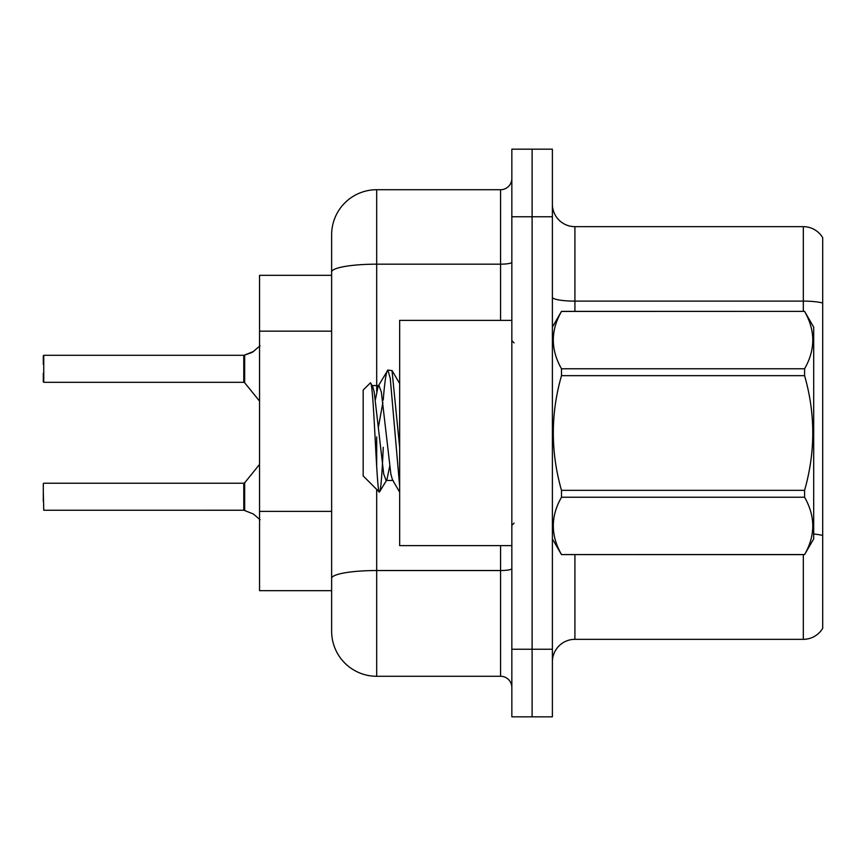 <?xml version="1.0" encoding="UTF-8"?>
<svg xmlns="http://www.w3.org/2000/svg" width="866" height="866" viewBox="0 0 866 866"><rect width="100%" height="100%" fill="white"/><g stroke="black" fill="none" stroke-linecap="round" stroke-linejoin="round"><path stroke-width="1.3" d="M376.688 489.431L376.688 676.281A45.054 45.054 0 0 1 331.635 631.227L331.635 272L331.635 275.323L259.551 275.323L259.551 590.677L331.635 590.677M552.389 661.862A22.527 22.527 0 0 1 574.916 639.335L803.323 639.335L803.323 554.641M532.114 649.251L532.114 716.832L552.389 716.832L552.389 649.251L532.114 649.251L532.114 716.832L511.838 716.832L511.838 649.251L532.114 649.251L532.114 216.749L532.114 649.251M511.838 649.251L511.838 149.169L532.114 149.169L532.114 216.749L532.114 149.169L552.389 149.169L552.389 649.251M822.7 237.695A22.527 22.527 0 0 0 803.323 226.665A22.527 22.527 0 0 1 822.7 237.695L822.7 628.305A22.527 22.527 0 0 1 803.323 639.335M822.7 303.035L822.7 304.247L822.7 303.035A22.527 3.908 180 0 0 803.323 301.119L803.323 226.665L574.916 226.665A22.527 22.527 0 0 1 552.389 204.138A22.527 22.527 0 0 0 574.916 226.665L574.916 311.359M822.7 304.247L822.7 535.502A22.527 3.908 180 0 0 813.694 534.03M376.688 676.281L500.58 676.281L500.58 545.634M376.688 189.719L376.688 264.173A45.054 7.826 180 0 0 331.635 272L331.635 234.773A45.054 45.054 0 0 1 376.688 189.719L500.58 189.719A11.258 11.258 0 0 0 511.838 178.461M331.635 631.227L331.635 586.174M331.635 234.773L331.635 259.551M511.838 687.539A11.258 11.258 0 0 0 500.58 676.281M253.478 514.068L243.963 510.247L253.478 514.068L260.081 519.762M260.081 345.783L252.45 352.235L243.963 355.298L251.421 352.7L244.667 355.038L244.656 382.74L243.779 382.317L243.779 355.298L43.755 355.298L43.755 382.317L43.755 355.298M43.3 364.305L43.3 355.753L43.3 364.305M253.478 351.477L244.667 355.038L252.45 352.235M511.838 320.366L399.659 320.366L399.659 545.634L511.838 545.634M552.389 327.132L561.493 311.359L804.59 311.359L813.694 327.132L813.694 538.869L804.59 554.576C815.491 535.545 815.491 516.428 804.59 497.236L561.493 497.236C550.581 516.277 550.581 535.383 561.493 554.576L804.59 554.641M804.59 311.359L561.493 311.424C550.581 330.455 550.581 349.572 561.493 368.764L561.493 375.66C550.581 413.796 550.581 452.02 561.493 490.34L561.493 497.236M561.493 368.764L804.59 368.764C815.491 349.723 815.491 330.617 804.59 311.424M804.59 368.764L804.59 375.66L561.493 375.66M561.493 490.34L804.59 490.34C815.491 452.02 815.491 413.796 804.59 375.66M804.59 490.34L804.59 497.236M552.389 538.869L561.493 554.641M399.659 486.335L390.274 378.496L387.892 370.063L392.017 370.594L399.659 447.462M383.227 400.103C384.785 380.748 386.344 370.735 387.892 370.063L378.15 386.225L375.379 399.756M393.251 480.457L386.106 480.457L383.725 474.092L374.188 391.908L372.607 386.225L370.302 382.956L363.168 390.09L363.168 475.91L379.373 492.115L386.907 479.775L389.678 466.244M370.302 382.956C373.603 377.825 376.569 494.064 379.373 492.115C380.694 491.433 381.982 476.495 383.259 447.289M382.88 402.419L378.42 427.1M561.493 554.576L804.59 554.576M372.607 386.225L371.795 385.543L378.951 385.543L378.15 386.225M399.659 492.115L392.45 479.775L390.869 474.092L381.332 391.908L378.951 385.543M243.801 510.236A1.126 1.126 180 0 1 243.963 510.247A1.126 1.126 -0 0 0 243.801 510.236L243.779 483.228L243.801 510.236L43.755 510.247L43.3 492.245M243.779 496.748L243.779 483.228L244.656 482.817L244.667 510.518M43.3 501.252L43.3 483.683M243.801 355.309A1.126 1.126 0 0 0 243.963 355.298A1.126 1.126 180 0 1 243.801 355.309L243.779 368.797M43.3 373.311L43.3 381.863M243.79 364.315L243.779 373.311M331.635 331.158L259.551 331.158M331.635 511.373L259.551 511.373M574.916 554.641L574.916 639.335M803.323 311.359L803.323 301.119L574.916 301.119A22.527 3.908 0 0 1 552.389 297.211M552.389 216.749L511.838 216.749M511.838 568.572A11.258 1.959 0 0 1 500.58 570.532L376.688 570.532A45.054 7.826 180 0 0 331.635 578.358M376.688 391.248L376.688 264.173L500.58 264.173L500.58 189.719M376.688 436.973L376.688 466.482M500.58 320.366L500.58 264.173A11.258 1.959 0 0 0 511.838 262.225M514.09 342.893L511.838 340.641M514.09 523.107L511.838 525.359M399.659 383.573L392.071 370.561M43.755 483.228L243.779 483.228M244.656 482.817L259.551 464.414M43.755 382.317L243.779 382.317M244.656 382.74L259.551 401.131"/></g></svg>
